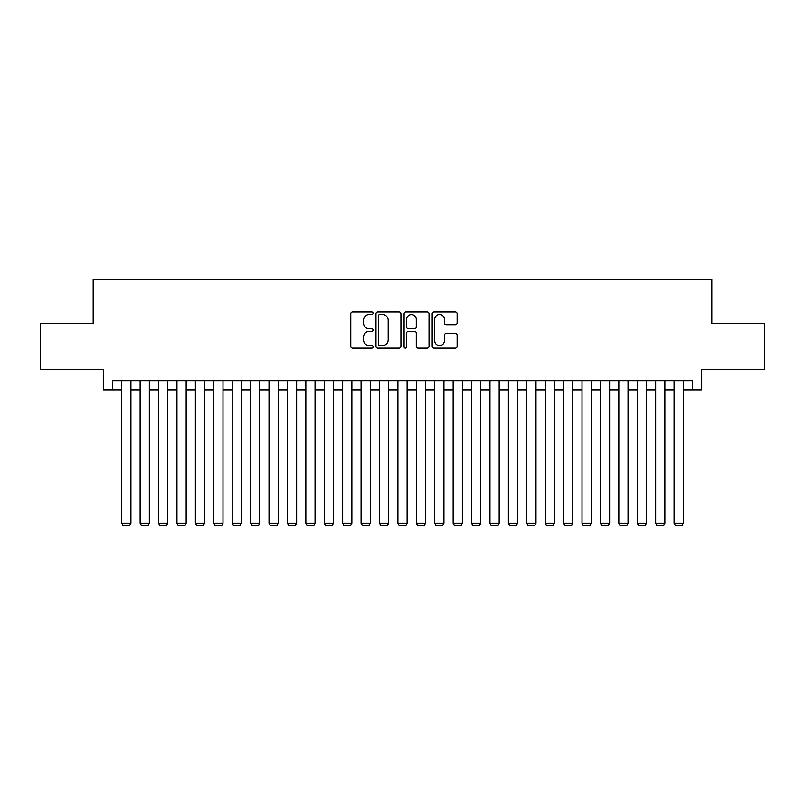 <?xml version="1.0" encoding="UTF-8"?>
<svg xmlns="http://www.w3.org/2000/svg" width="805" height="805" viewBox="0 0 805 805"><rect width="100%" height="100%" fill="white"/><g stroke="black" fill="none" stroke-linecap="round" stroke-linejoin="round"><path stroke-width="1.21" d="M373.047 313.246A1.268 1.268 0 0 0 371.779 311.978L352.58 311.978A1.811 1.811 0 0 0 350.769 313.789L350.769 346.311A1.811 1.811 0 0 0 352.58 348.122L371.779 348.122A1.268 1.268 0 0 0 373.047 346.854A1.268 1.268 0 0 0 371.779 345.597L369.294 345.597A5.786 5.786 0 0 1 363.508 339.811L363.508 337.094A5.786 5.786 0 0 1 369.294 331.318L371.779 331.318A1.268 1.268 0 0 0 373.047 330.05A1.268 1.268 0 0 0 371.779 328.782L369.294 328.782A5.786 5.786 0 0 1 363.508 323.006L363.508 320.289A5.786 5.786 0 0 1 369.294 314.503L371.779 314.503A1.268 1.268 0 0 0 373.047 313.246M455.318 324.717A1.811 1.811 0 0 0 457.119 322.916L457.119 313.789A1.811 1.811 0 0 0 455.318 311.978L433.996 311.978A1.811 1.811 0 0 0 432.184 313.789L432.184 346.311A1.811 1.811 0 0 0 433.996 348.122L455.318 348.122A1.811 1.811 0 0 0 457.119 346.311L457.119 335.293A1.811 1.811 0 0 0 455.318 333.481L446.191 333.481A1.811 1.811 0 0 0 444.38 335.293L444.38 340.757A4.83 4.83 0 0 1 439.55 345.597A4.83 4.83 0 0 1 434.71 340.757L434.71 319.344A4.83 4.83 0 0 1 439.55 314.503A4.83 4.83 0 0 1 444.38 319.344L444.38 322.916A1.811 1.811 0 0 0 446.191 324.717L455.318 324.717M112.519 389.892L112.519 380.685L692.481 380.685L692.481 389.892L701.688 389.892L701.688 369.636L764.75 369.636L764.75 323.61L711.821 323.61L711.821 279.416L93.179 279.416L93.179 323.61L40.25 323.61L40.25 369.636L103.312 369.636L103.312 389.892L121.726 389.892M400.92 313.789A1.811 1.811 0 0 0 399.109 311.978L377.787 311.978A1.811 1.811 0 0 0 375.975 313.789L375.975 346.311A1.811 1.811 0 0 0 377.787 348.122L399.109 348.122A1.811 1.811 0 0 0 400.92 346.311L400.92 313.789M405.891 311.978L427.214 311.978A1.811 1.811 0 0 1 429.025 313.789L429.025 346.311A1.811 1.811 0 0 1 427.214 348.122L418.087 348.122A1.811 1.811 0 0 1 416.276 346.311L416.276 333.119A1.811 1.811 0 0 0 414.474 331.318L408.417 331.318A1.811 1.811 0 0 0 406.616 333.119L406.616 346.854A1.268 1.268 0 0 1 405.348 348.122A1.268 1.268 0 0 1 404.08 346.854L404.08 313.789A1.811 1.811 0 0 1 405.891 311.978M130.923 389.892L140.13 389.892M149.338 389.892L158.545 389.892M167.752 389.892L176.959 389.892M186.166 389.892L195.374 389.892M204.571 389.892L213.778 389.892M222.985 389.892L232.192 389.892M241.399 389.892L250.607 389.892M259.814 389.892L269.011 389.892M278.218 389.892L287.425 389.892M296.632 389.892L305.84 389.892M315.047 389.892L324.254 389.892M333.461 389.892L342.658 389.892M351.866 389.892L361.073 389.892M370.28 389.892L379.487 389.892M388.694 389.892L397.901 389.892M407.099 389.892L416.306 389.892M425.513 389.892L434.72 389.892M443.927 389.892L453.135 389.892M462.342 389.892L471.539 389.892M480.746 389.892L489.953 389.892M499.16 389.892L508.368 389.892M517.575 389.892L526.782 389.892M535.989 389.892L545.186 389.892M554.393 389.892L563.601 389.892M572.808 389.892L582.015 389.892M591.222 389.892L600.429 389.892M609.627 389.892L618.834 389.892M628.041 389.892L637.248 389.892M646.455 389.892L655.662 389.892M664.87 389.892L674.077 389.892M683.274 389.892L692.481 389.892M379.779 314.503A1.268 1.268 0 0 0 378.511 315.771L378.511 344.329A1.268 1.268 0 0 0 379.779 345.597L382.395 345.597A5.786 5.786 0 0 0 388.181 339.811L388.181 320.289A5.786 5.786 0 0 0 382.395 314.503L379.779 314.503M416.276 319.434A4.83 4.83 0 0 0 411.446 314.594A4.83 4.83 0 0 0 406.616 319.434L406.616 326.981A1.811 1.811 0 0 0 408.417 328.782L414.474 328.782A1.811 1.811 0 0 0 416.276 326.981L416.276 319.434M130.923 380.685L130.923 523.19L121.726 523.19L121.726 380.685M130.923 523.19L129.545 525.585L123.105 525.585L121.726 523.19M149.338 380.685L149.338 523.19L140.13 523.19L140.13 380.685M149.338 523.19L147.959 525.585L141.519 525.585L140.13 523.19M167.752 380.685L167.752 523.19L158.545 523.19L158.545 380.685M167.752 523.19L166.373 525.585L159.923 525.585L158.545 523.19M186.166 380.685L186.166 523.19L176.959 523.19L176.959 380.685M186.166 523.19L184.778 525.585L178.338 525.585L176.959 523.19M204.571 380.685L204.571 523.19L195.374 523.19L195.374 380.685M204.571 523.19L203.192 525.585L196.752 525.585L195.374 523.19M222.985 380.685L222.985 523.19L213.778 523.19L213.778 380.685M222.985 523.19L221.606 525.585L215.156 525.585L213.778 523.19M241.399 380.685L241.399 523.19L232.192 523.19L232.192 380.685M241.399 523.19L240.021 525.585L233.571 525.585L232.192 523.19M259.814 380.685L259.814 523.19L250.607 523.19L250.607 380.685M259.814 523.19L258.425 525.585L251.985 525.585L250.607 523.19M278.218 380.685L278.218 523.19L269.011 523.19L269.011 380.685M278.218 523.19L276.84 525.585L270.4 525.585L269.011 523.19M296.632 380.685L296.632 523.19L287.425 523.19L287.425 380.685M296.632 523.19L295.254 525.585L288.804 525.585L287.425 523.19M315.047 380.685L315.047 523.19L305.84 523.19L305.84 380.685M315.047 523.19L313.668 525.585L307.218 525.585L305.84 523.19M333.461 380.685L333.461 523.19L324.254 523.19L324.254 380.685M333.461 523.19L332.073 525.585L325.633 525.585L324.254 523.19M351.866 380.685L351.866 523.19L342.658 523.19L342.658 380.685M351.866 523.19L350.487 525.585L344.047 525.585L342.658 523.19M370.28 380.685L370.28 523.19L361.073 523.19L361.073 380.685M370.28 523.19L368.901 525.585L362.451 525.585L361.073 523.19M388.694 380.685L388.694 523.19L379.487 523.19L379.487 380.685M388.694 523.19L387.306 525.585L380.866 525.585L379.487 523.19M407.099 380.685L407.099 523.19L397.901 523.19L397.901 380.685M407.099 523.19L405.72 525.585L399.28 525.585L397.901 523.19M425.513 380.685L425.513 523.19L416.306 523.19L416.306 380.685M425.513 523.19L424.134 525.585L417.694 525.585L416.306 523.19M443.927 380.685L443.927 523.19L434.72 523.19L434.72 380.685M443.927 523.19L442.549 525.585L436.099 525.585L434.72 523.19M462.342 380.685L462.342 523.19L453.135 523.19L453.135 380.685M462.342 523.19L460.953 525.585L454.513 525.585L453.135 523.19M480.746 380.685L480.746 523.19L471.539 523.19L471.539 380.685M480.746 523.19L479.367 525.585L472.927 525.585L471.539 523.19M499.16 380.685L499.16 523.19L489.953 523.19L489.953 380.685M499.16 523.19L497.782 525.585L491.332 525.585L489.953 523.19M517.575 380.685L517.575 523.19L508.368 523.19L508.368 380.685M517.575 523.19L516.196 525.585L509.746 525.585L508.368 523.19M535.989 380.685L535.989 523.19L526.782 523.19L526.782 380.685M535.989 523.19L534.601 525.585L528.161 525.585L526.782 523.19M554.393 380.685L554.393 523.19L545.186 523.19L545.186 380.685M554.393 523.19L553.015 525.585L546.575 525.585L545.186 523.19M572.808 380.685L572.808 523.19L563.601 523.19L563.601 380.685M572.808 523.19L571.429 525.585L564.979 525.585L563.601 523.19M591.222 380.685L591.222 523.19L582.015 523.19L582.015 380.685M591.222 523.19L589.844 525.585L583.394 525.585L582.015 523.19M609.627 380.685L609.627 523.19L600.429 523.19L600.429 380.685M609.627 523.19L608.248 525.585L601.808 525.585L600.429 523.19M628.041 380.685L628.041 523.19L618.834 523.19L618.834 380.685M628.041 523.19L626.662 525.585L620.222 525.585L618.834 523.19M646.455 380.685L646.455 523.19L637.248 523.19L637.248 380.685M646.455 523.19L645.077 525.585L638.627 525.585L637.248 523.19M664.87 380.685L664.87 523.19L655.662 523.19L655.662 380.685M664.87 523.19L663.481 525.585L657.041 525.585L655.662 523.19M683.274 380.685L683.274 523.19L674.077 523.19L674.077 380.685M683.274 523.19L681.895 525.585L675.455 525.585L674.077 523.19"/></g></svg>
